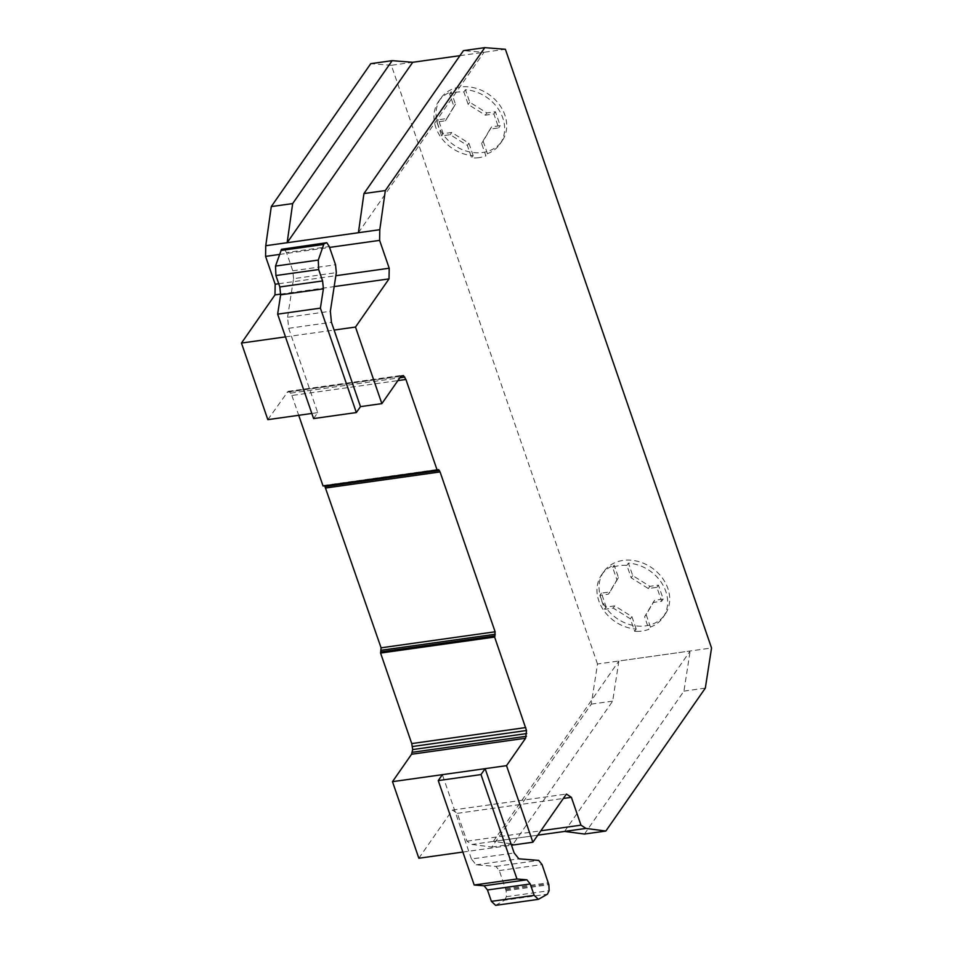 <?xml version="1.0" encoding="UTF-8"?>
<svg xmlns="http://www.w3.org/2000/svg" width="953" height="953" viewBox="0 0 953 953"><rect width="100%" height="100%" fill="white"/><g stroke="black" fill="none" stroke-linecap="round" stroke-linejoin="round"><path stroke-width="0.71" stroke-dasharray="4.76 3.57" d="M495.631 905.35L504.649 900.192L547.403 894.188M504.649 900.192L506.365 896.69L506.103 890.721L499.301 870.565L495.929 866.396L476.119 864.836L471.413 858.987L514.167 852.983M471.413 858.987L442.371 774.658M476.119 864.836L518.885 858.832M495.929 866.396L538.695 860.392M499.301 870.565L542.066 864.562M505.578 888.792L548.332 882.788M505.864 889.745L548.63 883.741M506.103 890.721L548.868 884.718M506.365 896.69L549.131 890.686M313.597 418.57L317.718 412.637L288.688 328.308L287.58 317.278L330.346 311.274M287.58 317.278L293.56 278.657L336.326 272.653M288.688 328.308L331.441 322.305M317.718 412.637L311.834 413.459M293.56 278.657L292.774 270.783L286.496 252.545L329.261 246.541M286.496 252.545L284.042 248.709M292.774 270.783L335.539 264.779M638.379 631.374A37.37 30.758 34.8 0 1 634.65 631.303L630.35 618.819L613.208 608.085L604.655 609.289L599.854 595.363L608.407 594.16L616.925 579.829L612.624 567.357A37.37 30.758 34.8 0 1 623.143 565.296A37.37 30.758 34.8 0 1 626.883 565.355L631.184 577.828L648.326 588.549L656.879 587.346L661.668 601.283L653.115 602.487L644.609 616.817L648.91 629.302A37.37 30.758 34.8 0 1 638.379 631.374M603.702 571.8A37.37 30.758 -145.2 0 0 605.894 607.585A37.37 30.758 -145.2 0 0 641.988 626.181A37.37 30.758 -145.2 0 0 652.519 624.12A37.37 30.758 -145.2 0 0 665.039 614.494A37.37 30.758 -145.2 0 0 662.847 578.697A37.37 30.758 -145.2 0 0 626.752 560.102A37.37 30.758 -145.2 0 0 603.702 571.8L601.641 574.766A37.37 30.758 34.8 0 0 602.749 608.943A37.37 30.758 34.8 0 0 636.187 629.087L634.65 631.303M601.641 574.766A37.37 30.758 34.8 0 1 614.173 565.129L612.624 567.357M479.025 157.65A37.37 30.758 34.8 0 1 471.64 157.9L467.339 145.416L450.197 134.683L441.644 135.886L436.855 121.972L445.408 120.781L453.926 106.45L449.625 93.954A37.37 30.758 34.8 0 1 456.487 92.203A37.37 30.758 34.8 0 1 463.885 91.953L468.185 104.449L485.327 115.17L493.88 113.967L498.669 127.881L490.116 129.084L481.599 143.415L485.899 155.899A37.37 30.758 34.8 0 1 479.025 157.65M440.703 98.397A37.37 30.758 -145.2 0 0 444.05 135.767A37.37 30.758 -145.2 0 0 482.635 152.468A37.37 30.758 -145.2 0 0 489.508 150.717A37.37 30.758 -145.2 0 0 502.04 141.092A37.37 30.758 -145.2 0 0 498.681 103.722A37.37 30.758 -145.2 0 0 460.096 87.021A37.37 30.758 -145.2 0 0 440.703 98.397L438.63 101.363A37.37 30.758 34.8 0 0 439.738 135.54A37.37 30.758 34.8 0 0 473.188 155.684L471.64 157.9M438.63 101.363A37.37 30.758 34.8 0 1 451.162 91.726L449.625 93.954M487.448 153.683L483.147 141.187L491.665 126.856L500.218 125.653L495.429 111.751L486.876 112.942L469.734 102.221L465.433 89.737A37.37 30.758 34.8 0 1 498.872 109.881A37.37 30.758 34.8 0 1 499.968 144.058A37.37 30.758 34.8 0 1 487.448 153.683L485.899 155.899M483.147 141.187L481.599 143.415M491.665 126.856L490.116 129.084M459.93 55.667L505.388 49.282M418.844 858.236L452.377 810.074L457.357 813.338L466.934 841.177L471.914 844.441L491.808 847.05L591.289 704.136L597.507 664.003L711.546 647.992M597.507 664.003L391.349 65.292L412.732 62.29M469.734 102.221L468.185 104.449M465.433 89.737L463.885 91.953M473.188 155.684L468.888 143.188L451.746 132.467L443.193 133.67L438.404 119.756L446.957 118.553L455.474 104.222L451.162 91.726M468.888 143.188L467.339 145.416M451.746 132.467L450.197 134.683M443.193 133.67L441.644 135.886M438.404 119.756L436.855 121.972M455.474 104.222L453.926 106.45M446.957 118.553L445.408 120.781M486.876 112.942L485.327 115.17M495.429 111.751L493.88 113.967M500.218 125.653L498.669 127.881M650.458 627.074L646.158 614.59L654.663 600.259L663.217 599.056L658.428 585.13L649.875 586.333L632.732 575.6L628.432 563.128A37.37 30.758 34.8 0 1 661.87 583.284A37.37 30.758 34.8 0 1 662.978 617.461A37.37 30.758 34.8 0 1 650.458 627.074L648.91 629.302M646.158 614.59L644.609 616.817M654.663 600.259L653.115 602.487M632.732 575.6L631.184 577.828M628.432 563.128L626.883 565.355M636.187 629.087L631.887 616.591L614.756 605.87L606.191 607.061L601.403 593.135L609.956 591.932L618.473 577.601L614.173 565.129M606.191 607.061L604.655 609.289M614.756 605.87L613.208 608.085M601.403 593.135L599.854 595.363M609.956 591.932L608.407 594.16M618.473 577.601L616.925 579.829M631.887 616.591L630.35 618.819M649.875 586.333L648.326 588.549M658.428 585.13L656.879 587.346M663.217 599.056L661.668 601.283M564.569 831.421L690.163 650.994L618.89 661.001L612.672 701.134L513.19 844.048L493.297 841.439L537.778 835.185L471.914 844.441M584.463 834.042L683.944 691.116L690.163 650.994M493.297 841.439L618.89 661.001M491.808 847.05L513.19 844.048M683.944 691.116L705.327 688.114M358.411 232.711L484.005 52.284L463.42 50.652M391.349 65.292L370.765 63.66M279.563 254.427L329.559 247.411M591.289 704.136L612.672 701.134M466.934 841.177L540.839 830.79M457.357 813.338L563.354 798.447M452.377 810.074L566.404 794.063M462.86 852.053L511.499 845.228M323.055 485.994L437.296 469.817M323.746 485.446L437.784 469.436M267.829 419.642L288.08 391.349L289.438 391.647L291.892 395.483L397.889 380.604M291.892 395.483L298.718 415.305M290.772 393.101L399.855 377.781M289.438 391.647L401.32 375.923M288.08 391.349L402.118 375.327M286.913 392.231L400.951 376.209M285.471 336.885L334.11 330.06M280.551 294.12L334.169 286.591M278.729 283.732L335.849 275.715M502.04 141.092L499.968 144.058M665.039 614.494L662.978 617.461"/><path stroke-width="1.43" d="M547.403 894.188L538.385 899.346L534.156 895.355L530.237 883.955L526.878 879.786L516.967 879L481.003 774.575L485.137 768.654L514.167 852.983L518.885 858.832L538.695 860.392L542.066 864.562L548.868 884.718L549.131 890.686L547.403 894.188M485.137 768.654L442.371 774.658L438.249 780.59L474.201 885.003L484.112 885.79L487.471 889.971L491.391 901.359L495.631 905.35L538.385 899.346M491.391 901.359L534.156 895.355M487.471 889.971L530.237 883.955M484.112 885.79L526.878 879.786M474.201 885.003L516.967 879M438.249 780.59L481.003 774.575M336.326 272.653L330.346 311.274L331.441 322.305L360.484 406.633L356.351 412.554L320.399 308.141L323.389 288.819L322.602 280.944L318.671 269.544L318.278 260.074L323.96 243.825L326.808 242.705L329.261 246.541L335.539 264.779L336.326 272.653M326.808 242.705L281.516 249.293L275.512 266.078L275.917 275.548L279.837 286.96L280.623 294.834L277.645 314.145L313.597 418.57L356.351 412.554M277.645 314.145L320.399 308.141M280.623 294.834L323.389 288.819M279.837 286.96L322.602 280.944M275.917 275.548L318.671 269.544M275.512 266.078L318.278 260.074M280.932 250.484L323.698 244.48M281.206 249.829L323.96 243.825M281.516 249.293L324.282 243.289M505.388 49.282L711.546 647.992L705.327 688.114L605.846 831.04L585.952 828.419L580.973 825.155L571.383 797.316L566.404 794.063L532.882 842.226L506.519 765.652L525.603 738.23L526.509 730.51L494.619 637.057L495.119 631.791L440.072 471.938L438.606 469.626L437.093 469.972L405.918 379.473L403.464 375.625L400.951 376.209L381.867 403.631L355.493 327.058L389.027 278.884L389.205 268.222L379.616 240.382L379.794 229.709L385.322 190.564L484.791 47.65L505.388 49.282M484.791 47.65L463.42 50.652L363.939 193.566L358.411 232.723L287.139 242.729L292.666 203.585L392.148 60.658L412.732 62.29L459.93 55.667M585.952 828.419L537.778 835.185L564.569 831.421L584.463 834.042L605.846 831.04M392.148 60.658L370.765 63.66L271.283 206.587L265.756 245.719L287.139 242.717L412.732 62.29M271.283 206.587L292.666 203.585M363.939 193.566L385.322 190.564M265.756 245.719L265.577 256.393L279.563 254.427M329.559 247.411L379.616 240.382M358.411 232.711L379.794 229.709M540.839 830.79L580.973 825.155M563.354 798.447L571.383 797.316M324.675 485.768L381.081 647.814L380.581 653.067L411.744 743.578L412.685 749.57L411.565 754.252L392.481 781.663L418.844 858.236L462.86 852.053M511.499 845.228L532.882 842.226M392.481 781.663L506.519 765.652M411.565 754.252L525.603 738.23M412.363 752.286L526.401 736.276M412.685 749.57L526.711 733.56M412.47 746.521L526.509 730.51M411.744 743.578L525.782 727.556M380.581 653.067L494.619 637.057M381.069 651.888L495.095 635.877M381.26 650.268L495.286 634.257M381.081 647.814L495.119 631.791M326.033 487.948L440.072 471.938M325.366 486.506L439.404 470.496M437.296 469.817L438.606 469.626M298.718 415.305L323.055 485.994L437.093 469.972M397.889 380.604L405.918 379.473M399.855 377.781L404.811 377.09M401.32 375.923L403.464 375.625M265.577 256.393L275.167 284.232L274.988 294.906L241.454 343.068L267.829 419.642L311.834 413.459M360.484 406.633L381.867 403.631M241.454 343.068L285.471 336.885M334.11 330.06L355.493 327.058M274.988 294.906L280.551 294.12M334.169 286.591L389.027 278.884M275.167 284.232L278.729 283.732M335.849 275.715L389.205 268.222"/></g></svg>
